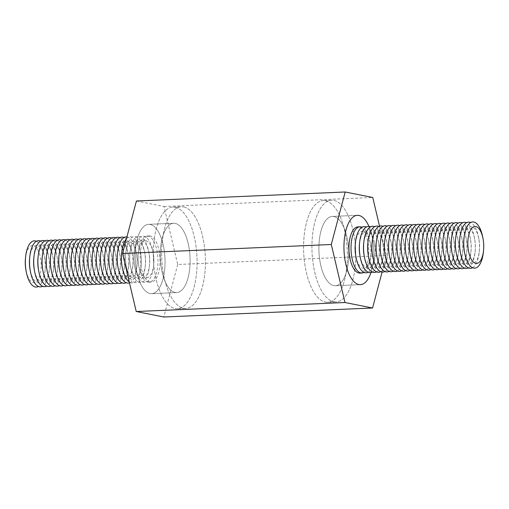 <?xml version="1.0" encoding="UTF-8"?>
<svg xmlns="http://www.w3.org/2000/svg" width="509" height="509" viewBox="0 0 509 509"><rect width="100%" height="100%" fill="white"/><g stroke="black" fill="none" stroke-linecap="round" stroke-linejoin="round"><path stroke-width="0.38" stroke-dasharray="2.54 1.91" d="M325.391 302.091A50.881 21.804 87.5 0 0 327.669 302.27A50.881 21.804 87.5 0 0 347.265 250.498A50.881 21.804 87.5 0 0 323.285 200.603A50.881 21.804 87.5 0 0 303.606 249.728A50.881 21.804 87.5 0 0 325.391 302.091A50.881 21.804 -92.5 0 1 303.606 249.728A50.881 21.804 -92.5 0 1 323.285 200.603A50.881 21.804 -92.5 0 1 347.265 250.498A50.881 21.804 -92.5 0 1 327.669 302.27A50.881 21.804 -92.5 0 1 325.391 302.091M333.739 301.729A50.881 21.804 87.5 0 0 336.023 301.907A50.881 21.804 87.5 0 0 355.613 250.135A50.881 21.804 87.5 0 0 331.633 200.247A50.881 21.804 87.5 0 0 311.953 249.365A50.881 21.804 87.5 0 0 333.739 301.729A50.881 21.804 -92.5 0 1 311.953 249.365A50.881 21.804 -92.5 0 1 331.633 200.247A50.881 21.804 -92.5 0 1 355.613 250.135A50.881 21.804 -92.5 0 1 336.023 301.907A50.881 21.804 -92.5 0 1 333.739 301.729M370.966 272.576A34.688 14.869 87.5 0 0 368.974 226.467A34.688 14.869 87.5 0 1 370.966 272.576M333.885 216.541A34.688 14.869 -92.5 0 1 348.741 252.248A34.688 14.869 -92.5 0 1 335.323 285.734A34.688 14.869 -92.5 0 1 318.971 251.72A34.688 14.869 -92.5 0 1 332.332 216.42A34.688 14.869 -92.5 0 1 333.885 216.541A34.688 14.869 -92.5 0 1 348.741 252.248A34.688 14.869 -92.5 0 1 335.323 285.734A34.688 14.869 -92.5 0 1 318.971 251.72A34.688 14.869 -92.5 0 1 332.332 216.42A34.688 14.869 -92.5 0 1 333.885 216.541M183.609 206.908A50.881 21.804 -92.5 0 1 205.394 259.272A50.881 21.804 -92.5 0 1 185.715 308.397A50.881 21.804 -92.5 0 1 161.735 258.502A50.881 21.804 -92.5 0 1 181.331 206.73A50.881 21.804 -92.5 0 1 183.609 206.908A50.881 21.804 87.5 0 0 181.331 206.73A50.881 21.804 87.5 0 0 161.735 258.502A50.881 21.804 87.5 0 0 185.715 308.397A50.881 21.804 87.5 0 0 205.394 259.272A50.881 21.804 87.5 0 0 183.609 206.908M175.261 207.271A50.881 21.804 -92.5 0 1 197.047 259.635A50.881 21.804 -92.5 0 1 177.367 308.753A50.881 21.804 -92.5 0 1 153.387 258.865A50.881 21.804 -92.5 0 1 172.977 207.093A50.881 21.804 -92.5 0 1 175.261 207.271A50.881 21.804 87.5 0 0 172.977 207.093A50.881 21.804 87.5 0 0 153.387 258.865A50.881 21.804 87.5 0 0 177.367 308.753A50.881 21.804 87.5 0 0 197.047 259.635A50.881 21.804 87.5 0 0 175.261 207.271M150.06 293.54A34.688 14.869 -92.5 0 1 135.209 257.834A34.688 14.869 -92.5 0 1 148.628 224.342A34.688 14.869 -92.5 0 1 164.973 258.362A34.688 14.869 -92.5 0 1 151.618 293.661A34.688 14.869 -92.5 0 1 150.06 293.54A34.688 14.869 -92.5 0 1 135.209 257.834A34.688 14.869 -92.5 0 1 148.628 224.342A34.688 14.869 -92.5 0 1 164.973 258.362A34.688 14.869 -92.5 0 1 151.618 293.661A34.688 14.869 -92.5 0 1 150.06 293.54M175.115 292.459A34.688 14.869 87.5 0 0 176.668 292.58A34.688 14.869 87.5 0 0 190.029 257.28A34.688 14.869 87.5 0 0 173.677 223.266A34.688 14.869 87.5 0 0 160.259 256.752A34.688 14.869 87.5 0 0 175.115 292.459A34.688 14.869 87.5 0 0 176.668 292.58A34.688 14.869 87.5 0 0 190.029 257.28A34.688 14.869 87.5 0 0 173.677 223.266A34.688 14.869 87.5 0 0 160.259 256.752A34.688 14.869 87.5 0 0 175.115 292.459M379.536 226.161L386.458 255.493L382.074 272.08M136.425 200.998L164.013 206.489L177.705 264.495L386.458 255.493M164.013 206.489L372.766 197.486M177.705 264.495L163.815 317.005M150.079 282.024A23.128 9.913 -92.5 0 1 140.179 258.222A23.128 9.913 -92.5 0 1 149.124 235.896A23.128 9.913 -92.5 0 1 160.023 258.578A23.128 9.913 -92.5 0 1 151.116 282.107A23.128 9.913 -92.5 0 1 150.079 282.024M147.992 282.12A23.128 9.913 -92.5 0 1 138.951 266.799A23.128 9.913 -92.5 0 1 138.321 252.197A23.128 9.913 -92.5 0 1 147.037 235.985A23.128 9.913 -92.5 0 1 157.936 258.667A23.128 9.913 -92.5 0 1 149.029 282.196A23.128 9.913 -92.5 0 1 147.992 282.12M145.981 240.763A18.502 7.928 -92.5 0 1 153.209 253.018A18.502 7.928 -92.5 0 1 153.718 264.699A18.502 7.928 -92.5 0 1 145.918 277.602A18.502 7.928 -92.5 0 1 138.683 265.348A18.502 7.928 -92.5 0 1 138.181 253.667A18.502 7.928 -92.5 0 1 145.981 240.763M143.818 282.298A23.128 9.913 -92.5 0 1 134.777 266.977A23.128 9.913 -92.5 0 1 134.147 252.375A23.128 9.913 -92.5 0 1 143.901 236.246A23.128 9.913 -92.5 0 1 152.942 251.567A23.128 9.913 -92.5 0 1 153.572 266.169A23.128 9.913 -92.5 0 1 143.818 282.298M141.801 240.942A18.502 7.928 -92.5 0 1 149.035 253.196A18.502 7.928 -92.5 0 1 149.538 264.877A18.502 7.928 -92.5 0 1 141.737 277.78A18.502 7.928 -92.5 0 1 134.51 265.526A18.502 7.928 -92.5 0 1 134.001 253.845A18.502 7.928 -92.5 0 1 141.801 240.942M139.644 282.476A23.128 9.913 -92.5 0 1 130.603 267.161A23.128 9.913 -92.5 0 1 129.973 252.559A23.128 9.913 -92.5 0 1 139.727 236.43A23.128 9.913 -92.5 0 1 148.762 251.745A23.128 9.913 -92.5 0 1 149.392 266.347A23.128 9.913 -92.5 0 1 139.644 282.476M137.627 241.126A18.502 7.928 -92.5 0 1 144.861 253.38A18.502 7.928 -92.5 0 1 145.364 265.062A18.502 7.928 -92.5 0 1 137.564 277.965A18.502 7.928 -92.5 0 1 130.329 265.711A18.502 7.928 -92.5 0 1 129.827 254.029A18.502 7.928 -92.5 0 1 137.627 241.126M135.47 282.66A23.128 9.913 -92.5 0 1 126.429 267.34A23.128 9.913 -92.5 0 1 125.799 252.738A23.128 9.913 -92.5 0 1 135.547 236.609A23.128 9.913 -92.5 0 1 144.588 251.93A23.128 9.913 -92.5 0 1 145.218 266.531A23.128 9.913 -92.5 0 1 135.47 282.66M133.453 241.304A18.502 7.928 -92.5 0 1 140.688 253.558A18.502 7.928 -92.5 0 1 141.19 265.24A18.502 7.928 -92.5 0 1 133.39 278.143A18.502 7.928 -92.5 0 1 126.156 265.889A18.502 7.928 -92.5 0 1 125.653 254.207A18.502 7.928 -92.5 0 1 133.453 241.304M126.417 238.855A23.128 9.913 -92.5 0 1 131.373 236.787A23.128 9.913 -92.5 0 1 140.414 252.108A23.128 9.913 -92.5 0 1 141.044 266.71A23.128 9.913 -92.5 0 1 131.297 282.839A23.128 9.913 -92.5 0 1 129.254 281.941M121.479 254.385A18.502 7.928 -92.5 0 1 129.28 241.482A18.502 7.928 -92.5 0 1 136.514 253.737A18.502 7.928 -92.5 0 1 137.016 265.418A18.502 7.928 -92.5 0 1 129.216 278.321A18.502 7.928 -92.5 0 1 121.982 266.067M126.926 236.92A23.128 9.913 -92.5 0 1 127.199 236.971A23.128 9.913 -92.5 0 1 136.24 252.286A23.128 9.913 -92.5 0 1 136.87 266.888A23.128 9.913 -92.5 0 1 129.464 282.839M117.305 254.564A18.502 7.928 -92.5 0 1 125.106 241.667A18.502 7.928 -92.5 0 1 132.334 253.921A18.502 7.928 -92.5 0 1 132.843 265.603A18.502 7.928 -92.5 0 1 125.036 278.506A18.502 7.928 -92.5 0 1 117.808 266.252M124.094 237.499A23.128 9.913 -92.5 0 1 132.066 252.464A23.128 9.913 -92.5 0 1 132.696 267.072A23.128 9.913 -92.5 0 1 126.047 282.667M113.125 254.748A18.502 7.928 -92.5 0 1 120.926 241.845A18.502 7.928 -92.5 0 1 128.16 254.099A18.502 7.928 -92.5 0 1 128.662 265.781A18.502 7.928 -92.5 0 1 120.862 278.684A18.502 7.928 -92.5 0 1 113.634 266.43M119.92 237.678A23.128 9.913 -92.5 0 1 127.886 252.649A23.128 9.913 -92.5 0 1 128.516 267.25A23.128 9.913 -92.5 0 1 121.867 282.851M108.951 254.926A18.502 7.928 -92.5 0 1 116.752 242.023A18.502 7.928 -92.5 0 1 123.986 254.277A18.502 7.928 -92.5 0 1 124.489 265.959A18.502 7.928 -92.5 0 1 116.688 278.862A18.502 7.928 -92.5 0 1 109.454 266.608M115.747 237.856A23.128 9.913 -92.5 0 1 123.712 252.827A23.128 9.913 -92.5 0 1 124.342 267.429A23.128 9.913 -92.5 0 1 117.694 283.029M104.778 255.104A18.502 7.928 -92.5 0 1 112.578 242.201A18.502 7.928 -92.5 0 1 119.812 254.455A18.502 7.928 -92.5 0 1 120.315 266.143A18.502 7.928 -92.5 0 1 112.514 279.04A18.502 7.928 -92.5 0 1 105.28 266.786M111.573 238.04A23.128 9.913 -92.5 0 1 119.539 253.005A23.128 9.913 -92.5 0 1 120.169 267.607A23.128 9.913 -92.5 0 1 113.52 283.208M100.604 255.289A18.502 7.928 -92.5 0 1 108.404 242.386A18.502 7.928 -92.5 0 1 115.632 254.64A18.502 7.928 -92.5 0 1 116.141 266.322A18.502 7.928 -92.5 0 1 108.341 279.225A18.502 7.928 -92.5 0 1 101.106 266.971M107.399 238.218A23.128 9.913 -92.5 0 1 115.365 253.189A23.128 9.913 -92.5 0 1 115.995 267.791A23.128 9.913 -92.5 0 1 109.346 283.392M96.43 255.467A18.502 7.928 -92.5 0 1 104.23 242.564A18.502 7.928 -92.5 0 1 111.458 254.818A18.502 7.928 -92.5 0 1 111.961 266.5A18.502 7.928 -92.5 0 1 104.16 279.403A18.502 7.928 -92.5 0 1 96.933 267.149M103.219 238.397A23.128 9.913 -92.5 0 1 111.191 253.367A23.128 9.913 -92.5 0 1 111.821 267.969A23.128 9.913 -92.5 0 1 105.172 283.57M92.25 255.645A18.502 7.928 -92.5 0 1 100.05 242.742A18.502 7.928 -92.5 0 1 107.284 254.996A18.502 7.928 -92.5 0 1 107.787 266.678A18.502 7.928 -92.5 0 1 99.987 279.581A18.502 7.928 -92.5 0 1 92.759 267.327M99.045 238.575A23.128 9.913 -92.5 0 1 107.011 253.546A23.128 9.913 -92.5 0 1 107.641 268.148A23.128 9.913 -92.5 0 1 100.992 283.748M88.076 255.83A18.502 7.928 -92.5 0 1 95.877 242.927A18.502 7.928 -92.5 0 1 103.111 255.181A18.502 7.928 -92.5 0 1 103.613 266.862A18.502 7.928 -92.5 0 1 95.813 279.765A18.502 7.928 -92.5 0 1 88.579 267.511M94.871 238.759A23.128 9.913 -92.5 0 1 102.837 253.73A23.128 9.913 -92.5 0 1 103.467 268.332A23.128 9.913 -92.5 0 1 96.818 283.933M83.902 256.008A18.502 7.928 -92.5 0 1 91.703 243.105A18.502 7.928 -92.5 0 1 98.937 255.359A18.502 7.928 -92.5 0 1 99.44 267.04A18.502 7.928 -92.5 0 1 91.639 279.944A18.502 7.928 -92.5 0 1 84.405 267.689M90.697 238.937A23.128 9.913 -92.5 0 1 98.663 253.908A23.128 9.913 -92.5 0 1 99.293 268.51A23.128 9.913 -92.5 0 1 92.644 284.111M79.728 256.186A18.502 7.928 -92.5 0 1 87.529 243.283A18.502 7.928 -92.5 0 1 94.757 255.537A18.502 7.928 -92.5 0 1 95.266 267.219A18.502 7.928 -92.5 0 1 87.465 280.122A18.502 7.928 -92.5 0 1 80.231 267.868M86.524 239.115A23.128 9.913 -92.5 0 1 94.489 254.086A23.128 9.913 -92.5 0 1 95.119 268.688A23.128 9.913 -92.5 0 1 88.471 284.289M75.548 256.371A18.502 7.928 -92.5 0 1 83.355 243.467A18.502 7.928 -92.5 0 1 90.583 255.722A18.502 7.928 -92.5 0 1 91.086 267.403A18.502 7.928 -92.5 0 1 83.285 280.306A18.502 7.928 -92.5 0 1 76.057 268.052M82.343 239.3A23.128 9.913 -92.5 0 1 90.316 254.271A23.128 9.913 -92.5 0 1 90.946 268.873A23.128 9.913 -92.5 0 1 84.297 284.474M71.375 256.549A18.502 7.928 -92.5 0 1 79.175 243.646A18.502 7.928 -92.5 0 1 86.409 255.9A18.502 7.928 -92.5 0 1 86.912 267.581A18.502 7.928 -92.5 0 1 79.111 280.484A18.502 7.928 -92.5 0 1 71.877 268.23M78.17 239.478A23.128 9.913 -92.5 0 1 86.136 254.449A23.128 9.913 -92.5 0 1 86.765 269.051A23.128 9.913 -92.5 0 1 80.117 284.652M67.201 256.727A18.502 7.928 -92.5 0 1 75.001 243.824A18.502 7.928 -92.5 0 1 82.235 256.078A18.502 7.928 -92.5 0 1 82.738 267.759A18.502 7.928 -92.5 0 1 74.938 280.663A18.502 7.928 -92.5 0 1 67.703 268.408M73.996 239.656A23.128 9.913 -92.5 0 1 81.962 254.627A23.128 9.913 -92.5 0 1 82.592 269.229A23.128 9.913 -92.5 0 1 75.943 284.83M63.027 256.905A18.502 7.928 -92.5 0 1 70.827 244.008A18.502 7.928 -92.5 0 1 78.062 256.262A18.502 7.928 -92.5 0 1 78.564 267.944A18.502 7.928 -92.5 0 1 70.764 280.847A18.502 7.928 -92.5 0 1 63.53 268.593M69.822 239.841A23.128 9.913 -92.5 0 1 77.788 254.805A23.128 9.913 -92.5 0 1 78.418 269.414A23.128 9.913 -92.5 0 1 71.769 285.008M58.853 257.09A18.502 7.928 -92.5 0 1 66.654 244.186A18.502 7.928 -92.5 0 1 73.881 256.441A18.502 7.928 -92.5 0 1 74.39 268.122A18.502 7.928 -92.5 0 1 66.59 281.025A18.502 7.928 -92.5 0 1 59.356 268.771M65.642 240.019A23.128 9.913 -92.5 0 1 73.614 254.99A23.128 9.913 -92.5 0 1 74.244 269.592A23.128 9.913 -92.5 0 1 67.595 285.193M54.673 257.268A18.502 7.928 -92.5 0 1 62.473 244.365A18.502 7.928 -92.5 0 1 69.708 256.619A18.502 7.928 -92.5 0 1 70.21 268.3A18.502 7.928 -92.5 0 1 62.41 281.203A18.502 7.928 -92.5 0 1 55.182 268.949M61.468 240.197A23.128 9.913 -92.5 0 1 69.44 255.168A23.128 9.913 -92.5 0 1 70.07 269.77A23.128 9.913 -92.5 0 1 63.421 285.371M50.499 257.446A18.502 7.928 -92.5 0 1 58.3 244.543A18.502 7.928 -92.5 0 1 65.534 256.797A18.502 7.928 -92.5 0 1 66.036 268.485A18.502 7.928 -92.5 0 1 58.236 281.382A18.502 7.928 -92.5 0 1 51.002 269.127M57.294 240.382A23.128 9.913 -92.5 0 1 65.26 255.346A23.128 9.913 -92.5 0 1 65.89 269.948A23.128 9.913 -92.5 0 1 59.241 285.549M46.325 257.63A18.502 7.928 -92.5 0 1 54.126 244.727A18.502 7.928 -92.5 0 1 61.36 256.981A18.502 7.928 -92.5 0 1 61.863 268.663A18.502 7.928 -92.5 0 1 54.062 281.566A18.502 7.928 -92.5 0 1 46.828 269.312M53.121 240.56A23.128 9.913 -92.5 0 1 61.086 255.531A23.128 9.913 -92.5 0 1 61.716 270.133A23.128 9.913 -92.5 0 1 55.067 285.734M42.152 257.808A18.502 7.928 -92.5 0 1 49.952 244.905A18.502 7.928 -92.5 0 1 57.186 257.16A18.502 7.928 -92.5 0 1 57.689 268.841A18.502 7.928 -92.5 0 1 49.888 281.744A18.502 7.928 -92.5 0 1 42.654 269.49M48.947 240.738A23.128 9.913 -92.5 0 1 56.913 255.709A23.128 9.913 -92.5 0 1 57.542 270.311A23.128 9.913 -92.5 0 1 50.894 285.912M44.767 240.916A23.128 9.913 -92.5 0 1 52.739 255.887A23.128 9.913 -92.5 0 1 53.369 270.489A23.128 9.913 -92.5 0 1 46.72 286.09M33.798 258.171A18.502 7.928 -92.5 0 1 41.598 245.268A18.502 7.928 -92.5 0 1 48.832 257.522A18.502 7.928 -92.5 0 1 49.335 269.204A18.502 7.928 -92.5 0 1 41.534 282.107A18.502 7.928 -92.5 0 1 34.307 269.853M40.593 241.101A23.128 9.913 -92.5 0 1 48.559 256.072A23.128 9.913 -92.5 0 1 49.195 270.673A23.128 9.913 -92.5 0 1 42.546 286.274M29.624 258.349A18.502 7.928 -92.5 0 1 37.424 245.446A18.502 7.928 -92.5 0 1 44.658 257.7A18.502 7.928 -92.5 0 1 45.161 269.382A18.502 7.928 -92.5 0 1 37.361 282.285A18.502 7.928 -92.5 0 1 30.126 270.031M36.419 241.279A23.128 9.913 -92.5 0 1 44.385 256.25A23.128 9.913 -92.5 0 1 45.015 270.852A23.128 9.913 -92.5 0 1 38.366 286.452M25.45 258.527A18.502 7.928 -92.5 0 1 34.402 246.051A18.502 7.928 -92.5 0 1 41.159 266.958A18.502 7.928 -92.5 0 1 33.187 282.463A18.502 7.928 -92.5 0 1 25.953 270.209M37.978 257.987A18.502 7.928 -92.5 0 1 45.778 245.083A18.502 7.928 -92.5 0 1 53.006 257.338A18.502 7.928 -92.5 0 1 53.515 269.019A18.502 7.928 -92.5 0 1 45.715 281.922A18.502 7.928 -92.5 0 1 38.48 269.668M359.876 273.104A23.128 9.913 87.5 0 0 368.821 250.778A23.128 9.913 87.5 0 0 358.921 226.976A23.128 9.913 87.5 0 0 357.884 226.893M364.03 272.404A23.128 9.913 87.5 0 0 370.679 256.803A23.128 9.913 87.5 0 0 370.049 242.201A23.128 9.913 87.5 0 0 362.077 227.23M355.791 255.982A18.502 7.928 87.5 0 0 363.019 268.237A18.502 7.928 87.5 0 0 370.819 255.333A18.502 7.928 87.5 0 0 370.317 243.652A18.502 7.928 87.5 0 0 363.082 231.398A18.502 7.928 87.5 0 0 355.282 244.301M368.204 272.226A23.128 9.913 87.5 0 0 374.853 256.625A23.128 9.913 87.5 0 0 374.223 242.023A23.128 9.913 87.5 0 0 366.251 227.052M359.965 255.804A18.502 7.928 87.5 0 0 367.199 268.058A18.502 7.928 87.5 0 0 374.999 255.155A18.502 7.928 87.5 0 0 374.49 243.474A18.502 7.928 87.5 0 0 367.263 231.22A18.502 7.928 87.5 0 0 359.462 244.123M372.378 272.041A23.128 9.913 87.5 0 0 379.027 256.441A23.128 9.913 87.5 0 0 378.397 241.839A23.128 9.913 87.5 0 0 370.431 226.868M364.139 255.62A18.502 7.928 87.5 0 0 371.373 267.874A18.502 7.928 87.5 0 0 379.173 254.971A18.502 7.928 87.5 0 0 378.671 243.289A18.502 7.928 87.5 0 0 371.436 231.035A18.502 7.928 87.5 0 0 363.636 243.938M376.552 271.863A23.128 9.913 87.5 0 0 383.201 256.262A23.128 9.913 87.5 0 0 382.571 241.66A23.128 9.913 87.5 0 0 374.605 226.69M368.312 255.442A18.502 7.928 87.5 0 0 375.547 267.696A18.502 7.928 87.5 0 0 383.347 254.793A18.502 7.928 87.5 0 0 382.844 243.111A18.502 7.928 87.5 0 0 375.61 230.857A18.502 7.928 87.5 0 0 367.81 243.76M380.726 271.685A23.128 9.913 87.5 0 0 387.374 256.084A23.128 9.913 87.5 0 0 386.745 241.482A23.128 9.913 87.5 0 0 378.779 226.511M372.486 255.263A18.502 7.928 87.5 0 0 379.72 267.518A18.502 7.928 87.5 0 0 387.521 254.615A18.502 7.928 87.5 0 0 387.018 242.933A18.502 7.928 87.5 0 0 379.784 230.679A18.502 7.928 87.5 0 0 371.984 243.582M384.906 271.501A23.128 9.913 87.5 0 0 391.555 255.9A23.128 9.913 87.5 0 0 390.925 241.298A23.128 9.913 87.5 0 0 382.953 226.333M376.666 255.079A18.502 7.928 87.5 0 0 383.894 267.333A18.502 7.928 87.5 0 0 391.695 254.436A18.502 7.928 87.5 0 0 391.192 242.748A18.502 7.928 87.5 0 0 383.964 230.494A18.502 7.928 87.5 0 0 376.157 243.397M389.08 271.322A23.128 9.913 87.5 0 0 395.728 255.722A23.128 9.913 87.5 0 0 395.099 241.12A23.128 9.913 87.5 0 0 387.133 226.149M380.84 254.901A18.502 7.928 87.5 0 0 388.074 267.155A18.502 7.928 87.5 0 0 395.875 254.252A18.502 7.928 87.5 0 0 395.366 242.57A18.502 7.928 87.5 0 0 388.138 230.316A18.502 7.928 87.5 0 0 380.338 243.219M393.253 271.144A23.128 9.913 87.5 0 0 399.902 255.543A23.128 9.913 87.5 0 0 399.272 240.942A23.128 9.913 87.5 0 0 391.306 225.971M385.014 254.723A18.502 7.928 87.5 0 0 392.248 266.977A18.502 7.928 87.5 0 0 400.049 254.074A18.502 7.928 87.5 0 0 399.546 242.392A18.502 7.928 87.5 0 0 392.312 230.138A18.502 7.928 87.5 0 0 384.511 243.041M397.427 270.96A23.128 9.913 87.5 0 0 404.076 255.365A23.128 9.913 87.5 0 0 403.446 240.757A23.128 9.913 87.5 0 0 395.48 225.792M389.188 254.545A18.502 7.928 87.5 0 0 396.422 266.799A18.502 7.928 87.5 0 0 404.222 253.896A18.502 7.928 87.5 0 0 403.72 242.214A18.502 7.928 87.5 0 0 396.486 229.96A18.502 7.928 87.5 0 0 388.685 242.857M401.601 270.782A23.128 9.913 87.5 0 0 408.25 255.181A23.128 9.913 87.5 0 0 407.62 240.579A23.128 9.913 87.5 0 0 399.654 225.608M393.368 254.36A18.502 7.928 87.5 0 0 400.596 266.614A18.502 7.928 87.5 0 0 408.396 253.711A18.502 7.928 87.5 0 0 407.894 242.029A18.502 7.928 87.5 0 0 400.659 229.775A18.502 7.928 87.5 0 0 392.859 242.678M405.781 270.603A23.128 9.913 87.5 0 0 412.43 255.003A23.128 9.913 87.5 0 0 411.8 240.401A23.128 9.913 87.5 0 0 403.828 225.43M397.542 254.182A18.502 7.928 87.5 0 0 404.77 266.436A18.502 7.928 87.5 0 0 412.57 253.533A18.502 7.928 87.5 0 0 412.067 241.851A18.502 7.928 87.5 0 0 404.84 229.597A18.502 7.928 87.5 0 0 397.039 242.5M409.955 270.425A23.128 9.913 87.5 0 0 416.604 254.824A23.128 9.913 87.5 0 0 415.974 240.223A23.128 9.913 87.5 0 0 408.008 225.252M401.716 254.004A18.502 7.928 87.5 0 0 408.95 266.258A18.502 7.928 87.5 0 0 416.75 253.355A18.502 7.928 87.5 0 0 416.241 241.673A18.502 7.928 87.5 0 0 409.013 229.419A18.502 7.928 87.5 0 0 401.213 242.322M414.129 270.241A23.128 9.913 87.5 0 0 420.778 254.64A23.128 9.913 87.5 0 0 420.148 240.038A23.128 9.913 87.5 0 0 412.182 225.067M405.889 253.819A18.502 7.928 87.5 0 0 413.123 266.073A18.502 7.928 87.5 0 0 420.924 253.17A18.502 7.928 87.5 0 0 420.421 241.489A18.502 7.928 87.5 0 0 413.187 229.235A18.502 7.928 87.5 0 0 405.387 242.138M418.303 270.063A23.128 9.913 87.5 0 0 424.951 254.462A23.128 9.913 87.5 0 0 424.321 239.86A23.128 9.913 87.5 0 0 416.356 224.889M410.063 253.641A18.502 7.928 87.5 0 0 417.297 265.895A18.502 7.928 87.5 0 0 425.098 252.992A18.502 7.928 87.5 0 0 424.595 241.311A18.502 7.928 87.5 0 0 417.361 229.056A18.502 7.928 87.5 0 0 409.56 241.96M422.476 269.885A23.128 9.913 87.5 0 0 429.125 254.284A23.128 9.913 87.5 0 0 428.495 239.682A23.128 9.913 87.5 0 0 420.529 224.711M414.243 253.463A18.502 7.928 87.5 0 0 421.471 265.717A18.502 7.928 87.5 0 0 429.272 252.814A18.502 7.928 87.5 0 0 428.769 241.132A18.502 7.928 87.5 0 0 421.535 228.878A18.502 7.928 87.5 0 0 413.734 241.781M426.657 269.7A23.128 9.913 87.5 0 0 433.305 254.099A23.128 9.913 87.5 0 0 432.675 239.497A23.128 9.913 87.5 0 0 424.703 224.526M418.417 253.278A18.502 7.928 87.5 0 0 425.645 265.533A18.502 7.928 87.5 0 0 433.452 252.629A18.502 7.928 87.5 0 0 432.943 240.948A18.502 7.928 87.5 0 0 425.715 228.694A18.502 7.928 87.5 0 0 417.914 241.597M430.83 269.522A23.128 9.913 87.5 0 0 437.479 253.921A23.128 9.913 87.5 0 0 436.849 239.319A23.128 9.913 87.5 0 0 428.883 224.348M422.591 253.1A18.502 7.928 87.5 0 0 429.825 265.354A18.502 7.928 87.5 0 0 437.625 252.451A18.502 7.928 87.5 0 0 437.123 240.77A18.502 7.928 87.5 0 0 429.889 228.516A18.502 7.928 87.5 0 0 422.088 241.419M435.004 269.344A23.128 9.913 87.5 0 0 441.653 253.743A23.128 9.913 87.5 0 0 441.023 239.141A23.128 9.913 87.5 0 0 433.057 224.17M426.765 252.922A18.502 7.928 87.5 0 0 433.999 265.176A18.502 7.928 87.5 0 0 441.799 252.273A18.502 7.928 87.5 0 0 441.297 240.592A18.502 7.928 87.5 0 0 434.062 228.337A18.502 7.928 87.5 0 0 426.262 241.241M439.178 269.159A23.128 9.913 87.5 0 0 445.827 253.558A23.128 9.913 87.5 0 0 445.197 238.956A23.128 9.913 87.5 0 0 437.231 223.992M430.938 252.738A18.502 7.928 87.5 0 0 438.173 264.992A18.502 7.928 87.5 0 0 445.973 252.095A18.502 7.928 87.5 0 0 445.47 240.407A18.502 7.928 87.5 0 0 438.236 228.153A18.502 7.928 87.5 0 0 430.436 241.056M443.358 268.981A23.128 9.913 87.5 0 0 450.001 253.38A23.128 9.913 87.5 0 0 449.371 238.778A23.128 9.913 87.5 0 0 441.405 223.807M435.119 252.559A18.502 7.928 87.5 0 0 442.346 264.814A18.502 7.928 87.5 0 0 450.147 251.91A18.502 7.928 87.5 0 0 449.644 240.229A18.502 7.928 87.5 0 0 442.41 227.975A18.502 7.928 87.5 0 0 434.61 240.878M447.532 268.803A23.128 9.913 87.5 0 0 454.181 253.202A23.128 9.913 87.5 0 0 453.551 238.6A23.128 9.913 87.5 0 0 445.579 223.629M439.292 252.381A18.502 7.928 87.5 0 0 446.527 264.635A18.502 7.928 87.5 0 0 454.327 251.732A18.502 7.928 87.5 0 0 453.818 240.051A18.502 7.928 87.5 0 0 446.59 227.797A18.502 7.928 87.5 0 0 438.79 240.7M451.706 268.618A23.128 9.913 87.5 0 0 458.354 253.024A23.128 9.913 87.5 0 0 457.725 238.416A23.128 9.913 87.5 0 0 449.759 223.451M443.466 252.203A18.502 7.928 87.5 0 0 450.7 264.457A18.502 7.928 87.5 0 0 458.501 251.554A18.502 7.928 87.5 0 0 457.998 239.873A18.502 7.928 87.5 0 0 450.764 227.618A18.502 7.928 87.5 0 0 442.964 240.515M455.879 268.44A23.128 9.913 87.5 0 0 462.528 252.839A23.128 9.913 87.5 0 0 461.898 238.237A23.128 9.913 87.5 0 0 453.933 223.266M447.64 252.019A18.502 7.928 87.5 0 0 454.874 264.273A18.502 7.928 87.5 0 0 462.675 251.37A18.502 7.928 87.5 0 0 462.172 239.688A18.502 7.928 87.5 0 0 454.938 227.434A18.502 7.928 87.5 0 0 447.137 240.337M460.053 268.262A23.128 9.913 87.5 0 0 466.702 252.661A23.128 9.913 87.5 0 0 466.072 238.059A23.128 9.913 87.5 0 0 458.106 223.088M451.814 251.84A18.502 7.928 87.5 0 0 459.048 264.095A18.502 7.928 87.5 0 0 466.848 251.191A18.502 7.928 87.5 0 0 466.346 239.51A18.502 7.928 87.5 0 0 459.112 227.256A18.502 7.928 87.5 0 0 451.311 240.159M464.233 268.084A23.128 9.913 87.5 0 0 470.882 252.483A23.128 9.913 87.5 0 0 470.252 237.881A23.128 9.913 87.5 0 0 462.28 222.91M468.407 267.899A23.128 9.913 87.5 0 0 475.056 252.299A23.128 9.913 87.5 0 0 474.426 237.697A23.128 9.913 87.5 0 0 466.454 222.726M460.168 251.478A18.502 7.928 87.5 0 0 467.402 263.732A18.502 7.928 87.5 0 0 475.202 250.829A18.502 7.928 87.5 0 0 474.693 239.147A18.502 7.928 87.5 0 0 467.466 226.893A18.502 7.928 87.5 0 0 459.665 239.796M472.581 267.721A23.128 9.913 87.5 0 0 479.23 252.12A23.128 9.913 87.5 0 0 478.6 237.518A23.128 9.913 87.5 0 0 470.634 222.548M464.342 251.3A18.502 7.928 87.5 0 0 471.576 263.554A18.502 7.928 87.5 0 0 479.376 250.651A18.502 7.928 87.5 0 0 478.874 238.969A18.502 7.928 87.5 0 0 471.639 226.715A18.502 7.928 87.5 0 0 463.839 239.618M483.404 251.942A23.128 9.913 87.5 0 0 482.774 237.34M455.994 251.662A18.502 7.928 87.5 0 0 463.222 263.916A18.502 7.928 87.5 0 0 471.022 251.013A18.502 7.928 87.5 0 0 470.52 239.332A18.502 7.928 87.5 0 0 463.285 227.078A18.502 7.928 87.5 0 0 455.485 239.981M331.633 200.247L323.285 200.603L331.633 200.247M336.023 301.907L327.669 302.27L336.023 301.907M335.323 285.734L360.372 284.658L335.323 285.734M332.332 216.42L357.382 215.339L332.332 216.42M177.367 308.753L185.715 308.397L177.367 308.753M172.977 207.093L181.331 206.73L172.977 207.093M173.677 223.266L148.628 224.342L173.677 223.266M176.668 292.58L151.618 293.661L176.668 292.58M149.029 282.196L151.116 282.107M147.037 235.985L149.124 235.896M138.683 265.348L138.951 266.799M138.181 253.667L138.321 252.197M153.209 253.018L152.942 251.567M153.718 264.699L153.572 266.169M134.51 265.526L134.777 266.977M134.001 253.845L134.147 252.375M149.035 253.196L148.762 251.745M149.538 264.877L149.392 266.347M130.329 265.711L130.603 267.161M129.827 254.029L129.973 252.559M144.861 253.38L144.588 251.93M145.364 265.062L145.218 266.531M126.156 265.889L126.429 267.34M125.653 254.207L125.799 252.738M140.688 253.558L140.414 252.108M141.19 265.24L141.044 266.71M136.514 253.737L136.24 252.286M137.016 265.418L136.87 266.888M132.334 253.921L132.066 252.464M132.843 265.603L132.696 267.072M128.16 254.099L127.886 252.649M128.662 265.781L128.516 267.25M123.986 254.277L123.712 252.827M124.489 265.959L124.342 267.429M119.812 254.455L119.539 253.005M120.315 266.143L120.169 267.607M115.632 254.64L115.365 253.189M116.141 266.322L115.995 267.791M111.458 254.818L111.191 253.367M111.961 266.5L111.821 267.969M107.284 254.996L107.011 253.546M107.787 266.678L107.641 268.148M103.111 255.181L102.837 253.73M103.613 266.862L103.467 268.332M98.937 255.359L98.663 253.908M99.44 267.04L99.293 268.51M94.757 255.537L94.489 254.086M95.266 267.219L95.119 268.688M90.583 255.722L90.316 254.271M91.086 267.403L90.946 268.873M86.409 255.9L86.136 254.449M86.912 267.581L86.765 269.051M82.235 256.078L81.962 254.627M82.738 267.759L82.592 269.229M78.062 256.262L77.788 254.805M78.564 267.944L78.418 269.414M73.881 256.441L73.614 254.99M74.39 268.122L74.244 269.592M69.708 256.619L69.44 255.168M70.21 268.3L70.07 269.77M65.534 256.797L65.26 255.346M66.036 268.485L65.89 269.948M61.36 256.981L61.086 255.531M61.863 268.663L61.716 270.133M57.186 257.16L56.913 255.709M57.689 268.841L57.542 270.311M48.832 257.522L48.559 256.072M49.335 269.204L49.195 270.673M44.658 257.7L44.385 256.25M45.161 269.382L45.015 270.852M53.006 257.338L52.739 255.887M53.515 269.019L53.369 270.489M370.317 243.652L370.049 242.201M370.819 255.333L370.679 256.803M374.49 243.474L374.223 242.023M374.999 255.155L374.853 256.625M378.671 243.289L378.397 241.839M379.173 254.971L379.027 256.441M382.844 243.111L382.571 241.66M383.347 254.793L383.201 256.262M387.018 242.933L386.745 241.482M387.521 254.615L387.374 256.084M391.192 242.748L390.925 241.298M391.695 254.436L391.555 255.9M395.366 242.57L395.099 241.12M395.875 254.252L395.728 255.722M399.546 242.392L399.272 240.942M400.049 254.074L399.902 255.543M403.72 242.214L403.446 240.757M404.222 253.896L404.076 255.365M407.894 242.029L407.62 240.579M408.396 253.711L408.25 255.181M412.067 241.851L411.8 240.401M412.57 253.533L412.43 255.003M416.241 241.673L415.974 240.223M416.75 253.355L416.604 254.824M420.421 241.489L420.148 240.038M420.924 253.17L420.778 254.64M424.595 241.311L424.321 239.86M425.098 252.992L424.951 254.462M428.769 241.132L428.495 239.682M429.272 252.814L429.125 254.284M432.943 240.948L432.675 239.497M433.452 252.629L433.305 254.099M437.123 240.77L436.849 239.319M437.625 252.451L437.479 253.921M441.297 240.592L441.023 239.141M441.799 252.273L441.653 253.743M445.47 240.407L445.197 238.956M445.973 252.095L445.827 253.558M449.644 240.229L449.371 238.778M450.147 251.91L450.001 253.38M453.818 240.051L453.551 238.6M454.327 251.732L454.181 253.202M457.998 239.873L457.725 238.416M458.501 251.554L458.354 253.024M462.172 239.688L461.898 238.237M462.675 251.37L462.528 252.839M466.346 239.51L466.072 238.059M466.848 251.191L466.702 252.661M474.693 239.147L474.426 237.697M475.202 250.829L475.056 252.299M478.874 238.969L478.6 237.518M479.376 250.651L479.23 252.12M470.52 239.332L470.252 237.881M471.022 251.013L470.882 252.483"/><path stroke-width="0.76" d="M358.94 215.46A34.688 14.869 87.5 0 0 357.382 215.339A34.688 14.869 87.5 0 0 344.027 250.638A34.688 14.869 87.5 0 0 360.372 284.658A34.688 14.869 87.5 0 0 370.966 272.576A34.688 14.869 87.5 0 1 360.372 284.658A34.688 14.869 87.5 0 1 344.027 250.638A34.688 14.869 87.5 0 1 357.382 215.339A34.688 14.869 87.5 0 1 358.94 215.46A34.688 14.869 87.5 0 1 368.974 226.467A34.688 14.869 87.5 0 0 358.94 215.46M382.074 272.08L372.575 308.002L344.987 302.511L331.295 244.505L345.185 191.995L372.766 197.486L379.536 226.161M344.987 302.511L136.234 311.514L163.815 317.005L372.575 308.002M136.234 311.514L122.542 253.507L331.295 244.505M122.542 253.507L136.425 200.998L345.185 191.995M129.254 281.941A23.128 9.913 -92.5 0 1 122.255 267.518A23.128 9.913 -92.5 0 1 121.626 252.916A23.128 9.913 -92.5 0 1 126.417 238.855M122.255 267.518L121.982 266.067A18.502 7.928 -92.5 0 1 121.479 254.385L121.626 252.916M129.464 282.839A23.128 9.913 -92.5 0 1 127.116 283.017A23.128 9.913 -92.5 0 1 118.075 267.702A23.128 9.913 -92.5 0 1 117.445 253.1A23.128 9.913 -92.5 0 1 126.926 236.92M118.075 267.702L117.808 266.252A18.502 7.928 -92.5 0 1 117.305 254.564L117.445 253.1M126.047 282.667A23.128 9.913 -92.5 0 1 122.943 283.195A23.128 9.913 -92.5 0 1 113.901 267.88A23.128 9.913 -92.5 0 1 113.272 253.278A23.128 9.913 -92.5 0 1 123.025 237.149A23.128 9.913 -92.5 0 1 124.094 237.499M113.901 267.88L113.634 266.43A18.502 7.928 -92.5 0 1 113.125 254.748L113.272 253.278M121.867 282.851A23.128 9.913 -92.5 0 1 118.769 283.379A23.128 9.913 -92.5 0 1 109.728 268.058A23.128 9.913 -92.5 0 1 109.098 253.457A23.128 9.913 -92.5 0 1 118.852 237.328A23.128 9.913 -92.5 0 1 119.92 237.678M109.728 268.058L109.454 266.608A18.502 7.928 -92.5 0 1 108.951 254.926L109.098 253.457M117.694 283.029A23.128 9.913 -92.5 0 1 114.595 283.558A23.128 9.913 -92.5 0 1 105.554 268.243A23.128 9.913 -92.5 0 1 104.924 253.635A23.128 9.913 -92.5 0 1 114.671 237.512A23.128 9.913 -92.5 0 1 115.747 237.856M105.554 268.243L105.28 266.786A18.502 7.928 -92.5 0 1 104.778 255.104L104.924 253.635M113.52 283.208A23.128 9.913 -92.5 0 1 110.421 283.736A23.128 9.913 -92.5 0 1 101.38 268.421A23.128 9.913 -92.5 0 1 100.75 253.819A23.128 9.913 -92.5 0 1 110.498 237.69A23.128 9.913 -92.5 0 1 111.573 238.04M101.38 268.421L101.106 266.971A18.502 7.928 -92.5 0 1 100.604 255.289L100.75 253.819M109.346 283.392A23.128 9.913 -92.5 0 1 106.241 283.92A23.128 9.913 -92.5 0 1 97.2 268.599A23.128 9.913 -92.5 0 1 96.57 253.997A23.128 9.913 -92.5 0 1 106.324 237.868A23.128 9.913 -92.5 0 1 107.399 238.218M97.2 268.599L96.933 267.149A18.502 7.928 -92.5 0 1 96.43 255.467L96.57 253.997M105.172 283.57A23.128 9.913 -92.5 0 1 102.067 284.098A23.128 9.913 -92.5 0 1 93.026 268.777A23.128 9.913 -92.5 0 1 92.396 254.176A23.128 9.913 -92.5 0 1 102.15 238.047A23.128 9.913 -92.5 0 1 103.219 238.397M93.026 268.777L92.759 267.327A18.502 7.928 -92.5 0 1 92.25 255.645L92.396 254.176M100.992 283.748A23.128 9.913 -92.5 0 1 97.893 284.276A23.128 9.913 -92.5 0 1 88.852 268.962A23.128 9.913 -92.5 0 1 88.222 254.36A23.128 9.913 -92.5 0 1 97.976 238.231A23.128 9.913 -92.5 0 1 99.045 238.575M88.852 268.962L88.579 267.511A18.502 7.928 -92.5 0 1 88.076 255.83L88.222 254.36M96.818 283.933A23.128 9.913 -92.5 0 1 93.72 284.461A23.128 9.913 -92.5 0 1 84.679 269.14A23.128 9.913 -92.5 0 1 84.049 254.538A23.128 9.913 -92.5 0 1 93.796 238.409A23.128 9.913 -92.5 0 1 94.871 238.759M84.679 269.14L84.405 267.689A18.502 7.928 -92.5 0 1 83.902 256.008L84.049 254.538M92.644 284.111A23.128 9.913 -92.5 0 1 89.539 284.639A23.128 9.913 -92.5 0 1 80.505 269.318A23.128 9.913 -92.5 0 1 79.875 254.716A23.128 9.913 -92.5 0 1 89.622 238.587A23.128 9.913 -92.5 0 1 90.697 238.937M80.505 269.318L80.231 267.868A18.502 7.928 -92.5 0 1 79.728 256.186L79.875 254.716M88.471 284.289A23.128 9.913 -92.5 0 1 85.366 284.817A23.128 9.913 -92.5 0 1 76.325 269.503A23.128 9.913 -92.5 0 1 75.695 254.901A23.128 9.913 -92.5 0 1 85.448 238.772A23.128 9.913 -92.5 0 1 86.524 239.115M76.325 269.503L76.057 268.052A18.502 7.928 -92.5 0 1 75.548 256.371L75.695 254.901M84.297 284.474A23.128 9.913 -92.5 0 1 81.192 285.002A23.128 9.913 -92.5 0 1 72.151 269.681A23.128 9.913 -92.5 0 1 71.521 255.079A23.128 9.913 -92.5 0 1 81.275 238.95A23.128 9.913 -92.5 0 1 82.343 239.3M72.151 269.681L71.877 268.23A18.502 7.928 -92.5 0 1 71.375 256.549L71.521 255.079M80.117 284.652A23.128 9.913 -92.5 0 1 77.018 285.18A23.128 9.913 -92.5 0 1 67.977 269.859A23.128 9.913 -92.5 0 1 67.347 255.257A23.128 9.913 -92.5 0 1 77.094 239.128A23.128 9.913 -92.5 0 1 78.17 239.478M67.977 269.859L67.703 268.408A18.502 7.928 -92.5 0 1 67.201 256.727L67.347 255.257M75.943 284.83A23.128 9.913 -92.5 0 1 72.844 285.358A23.128 9.913 -92.5 0 1 63.803 270.044A23.128 9.913 -92.5 0 1 63.173 255.442A23.128 9.913 -92.5 0 1 72.921 239.313A23.128 9.913 -92.5 0 1 73.996 239.656M63.803 270.044L63.53 268.593A18.502 7.928 -92.5 0 1 63.027 256.905L63.173 255.442M71.769 285.008A23.128 9.913 -92.5 0 1 68.664 285.536A23.128 9.913 -92.5 0 1 59.629 270.222A23.128 9.913 -92.5 0 1 58.999 255.62A23.128 9.913 -92.5 0 1 68.747 239.491A23.128 9.913 -92.5 0 1 69.822 239.841M59.629 270.222L59.356 268.771A18.502 7.928 -92.5 0 1 58.853 257.09L58.999 255.62M67.595 285.193A23.128 9.913 -92.5 0 1 64.49 285.721A23.128 9.913 -92.5 0 1 55.449 270.4A23.128 9.913 -92.5 0 1 54.819 255.798A23.128 9.913 -92.5 0 1 64.573 239.669A23.128 9.913 -92.5 0 1 65.642 240.019M55.449 270.4L55.182 268.949A18.502 7.928 -92.5 0 1 54.673 257.268L54.819 255.798M63.421 285.371A23.128 9.913 -92.5 0 1 60.316 285.899A23.128 9.913 -92.5 0 1 51.275 270.584A23.128 9.913 -92.5 0 1 50.645 255.976A23.128 9.913 -92.5 0 1 60.399 239.854A23.128 9.913 -92.5 0 1 61.468 240.197M51.275 270.584L51.002 269.127A18.502 7.928 -92.5 0 1 50.499 257.446L50.645 255.976M59.241 285.549A23.128 9.913 -92.5 0 1 56.143 286.077A23.128 9.913 -92.5 0 1 47.102 270.763A23.128 9.913 -92.5 0 1 46.472 256.161A23.128 9.913 -92.5 0 1 56.219 240.032A23.128 9.913 -92.5 0 1 57.294 240.382M47.102 270.763L46.828 269.312A18.502 7.928 -92.5 0 1 46.325 257.63L46.472 256.161M55.067 285.734A23.128 9.913 -92.5 0 1 51.969 286.262A23.128 9.913 -92.5 0 1 42.928 270.941A23.128 9.913 -92.5 0 1 42.298 256.339A23.128 9.913 -92.5 0 1 52.045 240.21A23.128 9.913 -92.5 0 1 53.121 240.56M42.928 270.941L42.654 269.49A18.502 7.928 -92.5 0 1 42.152 257.808L42.298 256.339M50.894 285.912A23.128 9.913 -92.5 0 1 47.789 286.44A23.128 9.913 -92.5 0 1 38.748 271.119A23.128 9.913 -92.5 0 1 38.118 256.517A23.128 9.913 -92.5 0 1 47.871 240.394A23.128 9.913 -92.5 0 1 48.947 240.738M46.72 286.09A23.128 9.913 -92.5 0 1 43.615 286.618A23.128 9.913 -92.5 0 1 34.574 271.303A23.128 9.913 -92.5 0 1 33.944 256.701A23.128 9.913 -92.5 0 1 43.698 240.572A23.128 9.913 -92.5 0 1 44.767 240.916M34.574 271.303L34.307 269.853A18.502 7.928 -92.5 0 1 33.798 258.171L33.944 256.701M42.546 286.274A23.128 9.913 -92.5 0 1 39.441 286.802A23.128 9.913 -92.5 0 1 30.4 271.482A23.128 9.913 -92.5 0 1 29.77 256.88A23.128 9.913 -92.5 0 1 39.524 240.751A23.128 9.913 -92.5 0 1 40.593 241.101M30.4 271.482L30.126 270.031A18.502 7.928 -92.5 0 1 29.624 258.349L29.77 256.88M38.366 286.452A23.128 9.913 -92.5 0 1 35.267 286.981A23.128 9.913 -92.5 0 1 26.226 271.66A23.128 9.913 -92.5 0 1 25.596 257.058A23.128 9.913 -92.5 0 1 35.344 240.929A23.128 9.913 -92.5 0 1 36.419 241.279M26.226 271.66L25.953 270.209A18.502 7.928 -92.5 0 1 25.45 258.527L25.596 257.058M38.748 271.119L38.48 269.668A18.502 7.928 -92.5 0 1 37.978 257.987L38.118 256.517M362.077 227.23A23.128 9.913 87.5 0 0 361.008 226.88A23.128 9.913 87.5 0 0 359.971 226.804L357.884 226.893A23.128 9.913 87.5 0 0 348.977 250.422A23.128 9.913 87.5 0 0 359.876 273.104L361.963 273.015A23.128 9.913 87.5 0 0 364.03 272.404M359.971 226.804A23.128 9.913 87.5 0 0 351.064 250.333A23.128 9.913 87.5 0 0 361.963 273.015M366.251 227.052A23.128 9.913 87.5 0 0 365.182 226.702A23.128 9.913 87.5 0 0 355.428 242.831L355.282 244.301A18.502 7.928 87.5 0 0 355.791 255.982L356.058 257.433A23.128 9.913 87.5 0 0 365.099 272.754A23.128 9.913 87.5 0 0 368.204 272.226M355.428 242.831A23.128 9.913 87.5 0 0 356.058 257.433M370.431 226.868A23.128 9.913 87.5 0 0 369.356 226.524A23.128 9.913 87.5 0 0 359.608 242.653L359.462 244.123A18.502 7.928 87.5 0 0 359.965 255.804L360.238 257.255A23.128 9.913 87.5 0 0 369.273 272.57A23.128 9.913 87.5 0 0 372.378 272.041M359.608 242.653A23.128 9.913 87.5 0 0 360.238 257.255M374.605 226.69A23.128 9.913 87.5 0 0 373.53 226.34A23.128 9.913 87.5 0 0 363.782 242.469L363.636 243.938A18.502 7.928 87.5 0 0 364.139 255.62L364.412 257.07A23.128 9.913 87.5 0 0 373.453 272.391A23.128 9.913 87.5 0 0 376.552 271.863M363.782 242.469A23.128 9.913 87.5 0 0 364.412 257.07M378.779 226.511A23.128 9.913 87.5 0 0 377.703 226.161A23.128 9.913 87.5 0 0 367.956 242.29L367.81 243.76A18.502 7.928 87.5 0 0 368.312 255.442L368.586 256.892A23.128 9.913 87.5 0 0 377.627 272.213A23.128 9.913 87.5 0 0 380.726 271.685M367.956 242.29A23.128 9.913 87.5 0 0 368.586 256.892M382.953 226.333A23.128 9.913 87.5 0 0 381.884 225.983A23.128 9.913 87.5 0 0 372.13 242.112L371.984 243.582A18.502 7.928 87.5 0 0 372.486 255.263L372.76 256.714A23.128 9.913 87.5 0 0 381.801 272.029A23.128 9.913 87.5 0 0 384.906 271.501M372.13 242.112A23.128 9.913 87.5 0 0 372.76 256.714M387.133 226.149A23.128 9.913 87.5 0 0 386.057 225.805A23.128 9.913 87.5 0 0 376.304 241.928L376.157 243.397A18.502 7.928 87.5 0 0 376.666 255.079L376.934 256.536A23.128 9.913 87.5 0 0 385.975 271.851A23.128 9.913 87.5 0 0 389.08 271.322M376.304 241.928A23.128 9.913 87.5 0 0 376.934 256.536M391.306 225.971A23.128 9.913 87.5 0 0 390.231 225.621A23.128 9.913 87.5 0 0 380.484 241.75L380.338 243.219A18.502 7.928 87.5 0 0 380.84 254.901L381.114 256.351A23.128 9.913 87.5 0 0 390.149 271.672A23.128 9.913 87.5 0 0 393.253 271.144M380.484 241.75A23.128 9.913 87.5 0 0 381.114 256.351M395.48 225.792A23.128 9.913 87.5 0 0 394.405 225.442A23.128 9.913 87.5 0 0 384.658 241.571L384.511 243.041A18.502 7.928 87.5 0 0 385.014 254.723L385.288 256.173A23.128 9.913 87.5 0 0 394.329 271.488A23.128 9.913 87.5 0 0 397.427 270.96M384.658 241.571A23.128 9.913 87.5 0 0 385.288 256.173M399.654 225.608A23.128 9.913 87.5 0 0 398.579 225.264A23.128 9.913 87.5 0 0 388.831 241.393L388.685 242.857A18.502 7.928 87.5 0 0 389.188 254.545L389.461 255.995A23.128 9.913 87.5 0 0 398.502 271.31A23.128 9.913 87.5 0 0 401.601 270.782M388.831 241.393A23.128 9.913 87.5 0 0 389.461 255.995M403.828 225.43A23.128 9.913 87.5 0 0 402.759 225.08A23.128 9.913 87.5 0 0 393.005 241.209L392.859 242.678A18.502 7.928 87.5 0 0 393.368 254.36L393.635 255.811A23.128 9.913 87.5 0 0 402.676 271.132A23.128 9.913 87.5 0 0 405.781 270.603M393.005 241.209A23.128 9.913 87.5 0 0 393.635 255.811M408.008 225.252A23.128 9.913 87.5 0 0 406.933 224.902A23.128 9.913 87.5 0 0 397.179 241.031L397.039 242.5A18.502 7.928 87.5 0 0 397.542 254.182L397.809 255.633A23.128 9.913 87.5 0 0 406.85 270.953A23.128 9.913 87.5 0 0 409.955 270.425M397.179 241.031A23.128 9.913 87.5 0 0 397.809 255.633M412.182 225.067A23.128 9.913 87.5 0 0 411.107 224.723A23.128 9.913 87.5 0 0 401.359 240.852L401.213 242.322A18.502 7.928 87.5 0 0 401.716 254.004L401.989 255.454A23.128 9.913 87.5 0 0 411.024 270.769A23.128 9.913 87.5 0 0 414.129 270.241M401.359 240.852A23.128 9.913 87.5 0 0 401.989 255.454M416.356 224.889A23.128 9.913 87.5 0 0 415.28 224.539A23.128 9.913 87.5 0 0 405.533 240.668L405.387 242.138A18.502 7.928 87.5 0 0 405.889 253.819L406.163 255.27A23.128 9.913 87.5 0 0 415.204 270.591A23.128 9.913 87.5 0 0 418.303 270.063M405.533 240.668A23.128 9.913 87.5 0 0 406.163 255.27M420.529 224.711A23.128 9.913 87.5 0 0 419.461 224.361A23.128 9.913 87.5 0 0 409.707 240.49L409.56 241.96A18.502 7.928 87.5 0 0 410.063 253.641L410.337 255.092A23.128 9.913 87.5 0 0 419.378 270.413A23.128 9.913 87.5 0 0 422.476 269.885M409.707 240.49A23.128 9.913 87.5 0 0 410.337 255.092M424.703 224.526A23.128 9.913 87.5 0 0 423.634 224.183A23.128 9.913 87.5 0 0 413.881 240.312L413.734 241.781A18.502 7.928 87.5 0 0 414.243 253.463L414.511 254.914A23.128 9.913 87.5 0 0 423.552 270.228A23.128 9.913 87.5 0 0 426.657 269.7M413.881 240.312A23.128 9.913 87.5 0 0 414.511 254.914M428.883 224.348A23.128 9.913 87.5 0 0 427.808 223.998A23.128 9.913 87.5 0 0 418.054 240.127L417.914 241.597A18.502 7.928 87.5 0 0 418.417 253.278L418.684 254.729A23.128 9.913 87.5 0 0 427.725 270.05A23.128 9.913 87.5 0 0 430.83 269.522M418.054 240.127A23.128 9.913 87.5 0 0 418.684 254.729M433.057 224.17A23.128 9.913 87.5 0 0 431.982 223.82A23.128 9.913 87.5 0 0 422.235 239.949L422.088 241.419A18.502 7.928 87.5 0 0 422.591 253.1L422.864 254.551A23.128 9.913 87.5 0 0 431.906 269.872A23.128 9.913 87.5 0 0 435.004 269.344M422.235 239.949A23.128 9.913 87.5 0 0 422.864 254.551M437.231 223.992A23.128 9.913 87.5 0 0 436.156 223.642A23.128 9.913 87.5 0 0 426.408 239.771L426.262 241.241A18.502 7.928 87.5 0 0 426.765 252.922L427.038 254.373A23.128 9.913 87.5 0 0 436.079 269.687A23.128 9.913 87.5 0 0 439.178 269.159M426.408 239.771A23.128 9.913 87.5 0 0 427.038 254.373M441.405 223.807A23.128 9.913 87.5 0 0 440.336 223.464A23.128 9.913 87.5 0 0 430.582 239.586L430.436 241.056A18.502 7.928 87.5 0 0 430.938 252.738L431.212 254.195A23.128 9.913 87.5 0 0 440.253 269.509A23.128 9.913 87.5 0 0 443.358 268.981M430.582 239.586A23.128 9.913 87.5 0 0 431.212 254.195M445.579 223.629A23.128 9.913 87.5 0 0 444.51 223.279A23.128 9.913 87.5 0 0 434.756 239.408L434.61 240.878A18.502 7.928 87.5 0 0 435.119 252.559L435.386 254.01A23.128 9.913 87.5 0 0 444.427 269.331A23.128 9.913 87.5 0 0 447.532 268.803M434.756 239.408A23.128 9.913 87.5 0 0 435.386 254.01M449.759 223.451A23.128 9.913 87.5 0 0 448.684 223.101A23.128 9.913 87.5 0 0 438.93 239.23L438.79 240.7A18.502 7.928 87.5 0 0 439.292 252.381L439.56 253.832A23.128 9.913 87.5 0 0 448.601 269.146A23.128 9.913 87.5 0 0 451.706 268.618M438.93 239.23A23.128 9.913 87.5 0 0 439.56 253.832M453.933 223.266A23.128 9.913 87.5 0 0 452.857 222.923A23.128 9.913 87.5 0 0 443.11 239.052L442.964 240.515A18.502 7.928 87.5 0 0 443.466 252.203L443.74 253.654A23.128 9.913 87.5 0 0 452.781 268.968A23.128 9.913 87.5 0 0 455.879 268.44M443.11 239.052A23.128 9.913 87.5 0 0 443.74 253.654M458.106 223.088A23.128 9.913 87.5 0 0 457.031 222.738A23.128 9.913 87.5 0 0 447.284 238.867L447.137 240.337A18.502 7.928 87.5 0 0 447.64 252.019L447.914 253.469A23.128 9.913 87.5 0 0 456.955 268.79A23.128 9.913 87.5 0 0 460.053 268.262M447.284 238.867A23.128 9.913 87.5 0 0 447.914 253.469M462.28 222.91A23.128 9.913 87.5 0 0 461.211 222.56A23.128 9.913 87.5 0 0 451.458 238.689L451.311 240.159A18.502 7.928 87.5 0 0 451.814 251.84L452.087 253.291A23.128 9.913 87.5 0 0 461.129 268.606A23.128 9.913 87.5 0 0 464.233 268.084M451.458 238.689A23.128 9.913 87.5 0 0 452.087 253.291M466.454 222.726A23.128 9.913 87.5 0 0 465.385 222.382A23.128 9.913 87.5 0 0 455.631 238.511A23.128 9.913 87.5 0 0 456.261 253.113A23.128 9.913 87.5 0 0 465.302 268.428A23.128 9.913 87.5 0 0 468.407 267.899M470.634 222.548A23.128 9.913 87.5 0 0 469.559 222.198A23.128 9.913 87.5 0 0 459.805 238.327L459.665 239.796A18.502 7.928 87.5 0 0 460.168 251.478L460.441 252.928A23.128 9.913 87.5 0 0 469.476 268.249A23.128 9.913 87.5 0 0 472.581 267.721M459.805 238.327A23.128 9.913 87.5 0 0 460.441 252.928M483.047 238.791L482.774 237.34A23.128 9.913 87.5 0 0 473.733 222.019A23.128 9.913 87.5 0 0 463.985 238.148L463.839 239.618A18.502 7.928 87.5 0 0 464.342 251.3L464.615 252.75A23.128 9.913 87.5 0 0 473.656 268.071A23.128 9.913 87.5 0 0 483.404 251.942L483.55 250.473A18.502 7.928 87.5 0 0 483.047 238.791A18.502 7.928 87.5 0 0 475.813 226.537A18.502 7.928 87.5 0 0 467.841 242.042A18.502 7.928 87.5 0 0 474.598 262.949A18.502 7.928 87.5 0 0 483.55 250.473M463.985 238.148A23.128 9.913 87.5 0 0 464.615 252.75M455.631 238.511L455.485 239.981A18.502 7.928 87.5 0 0 455.994 251.662L456.261 253.113"/></g></svg>

